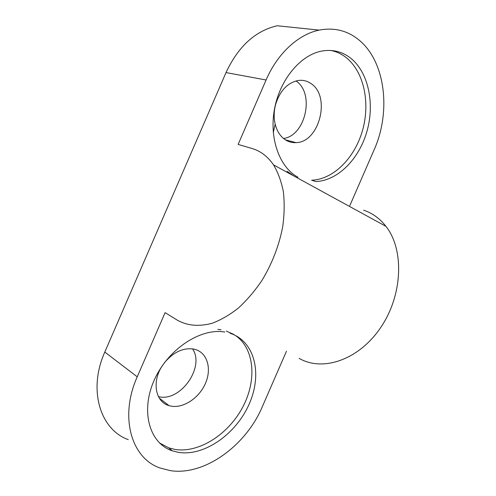 <?xml version="1.0" encoding="UTF-8"?>
<svg xmlns="http://www.w3.org/2000/svg" width="496" height="496" viewBox="0 0 496 496"><rect width="100%" height="100%" fill="white"/><g stroke="black" fill="none" stroke-linecap="round" stroke-linejoin="round"><path stroke-width="0.74" d="M128.272 439.642C100.124 429.579 87.835 389.813 104.805 352.061L137.237 376.83C119.207 416.962 131.372 458.347 160.084 468.007L170.457 470.654C204.891 475.937 246.196 445.172 262.303 406.745L286.477 351.199M226.009 72.583C238.235 46.444 255.304 30.839 277.214 25.761L319.182 30.113C298.387 34.292 277.438 53.487 266.085 79.986L226.009 72.583L104.805 352.061M349.816 205.666L374.077 149.928C391.301 111.786 385.59 60.555 357.994 39.215C346.698 30.374 333.758 27.342 319.182 30.113M164.374 362.805C173.495 351.993 183.371 347.429 194.004 349.128L195.157 349.42C207.409 352.885 211.916 368.72 205.443 383.383C199.144 398.09 183.123 408.766 170.568 406.019L168.993 405.604C155.217 401.996 151.571 381.133 162.614 365.261M226.331 331.061L233.895 334.496M235.29 335.389C254.498 348.471 257.083 379.986 242.823 406.962C228.737 433.994 199.218 453.418 174.89 449.413L168.752 447.845L159.526 442.984M230.163 333.306C254.826 341.223 262.533 373.792 249.358 403.651C236.511 433.585 204.625 456.624 178.411 452.358L172.261 450.808C149.513 443.387 140.25 411.389 154.188 380.24C167.871 349.023 200.768 327.658 224.862 332.047M286.031 140.244C280.724 137.02 277.109 131.669 275.181 124.192C273.662 117.664 273.86 110.906 275.776 103.924C280.203 90.433 287.73 82.615 298.344 80.47C302.858 79.893 306.987 80.867 310.732 83.39C331.285 96.013 319.374 142.563 295.988 142.631C292.46 142.842 289.143 142.042 286.031 140.244M330.919 50.468C336.189 51.534 341.031 53.717 345.439 57.028C363.841 70.953 370.462 102.449 362.601 130.163C354.814 157.92 333.51 179.453 311.606 180.209L315.859 181.53C337.795 180.736 359.154 159.073 367.009 131.161C374.939 103.298 368.379 71.635 349.99 57.641C341.732 51.472 332.401 49.271 321.991 51.032C300.458 54.833 279.663 79.881 274.424 109.442C269.068 139.004 279.794 167.505 297.991 177.258M293.756 175.931L287.072 171.269M283.52 138.477C305.536 135.799 315.072 93.198 295.951 80.953M137.237 376.83L165.1 312.641L177.227 320.125C187.296 325.76 198.939 326.808 212.145 323.262C220.949 319.963 229.71 314.886 238.415 308.022C246.921 300.21 254.758 291.022 261.938 280.469C272.168 263.531 279.105 245.551 282.745 226.536C284.4 214.235 284.605 202.635 283.371 191.716C281.331 181.424 278.058 172.478 273.532 164.87C267.71 156.42 260.462 150.933 251.782 148.409L238.111 144.429L266.085 79.986M217.825 329.394L221.036 329.79M158.46 396.633C180.271 402.448 205.239 366.897 192.529 348.868M363.624 210.205C372.366 213.082 379.818 218.469 385.981 226.374C404.364 249.668 402.82 295.046 380.742 327.478C358.831 360.071 322.536 372.074 299.131 358.348M159.309 398.133L168.993 405.604M275.181 124.192L273.284 132.606M285.33 139.81L295.988 142.631M172.261 450.808L168.752 447.845M273.532 164.87L385.981 226.374"/></g></svg>
